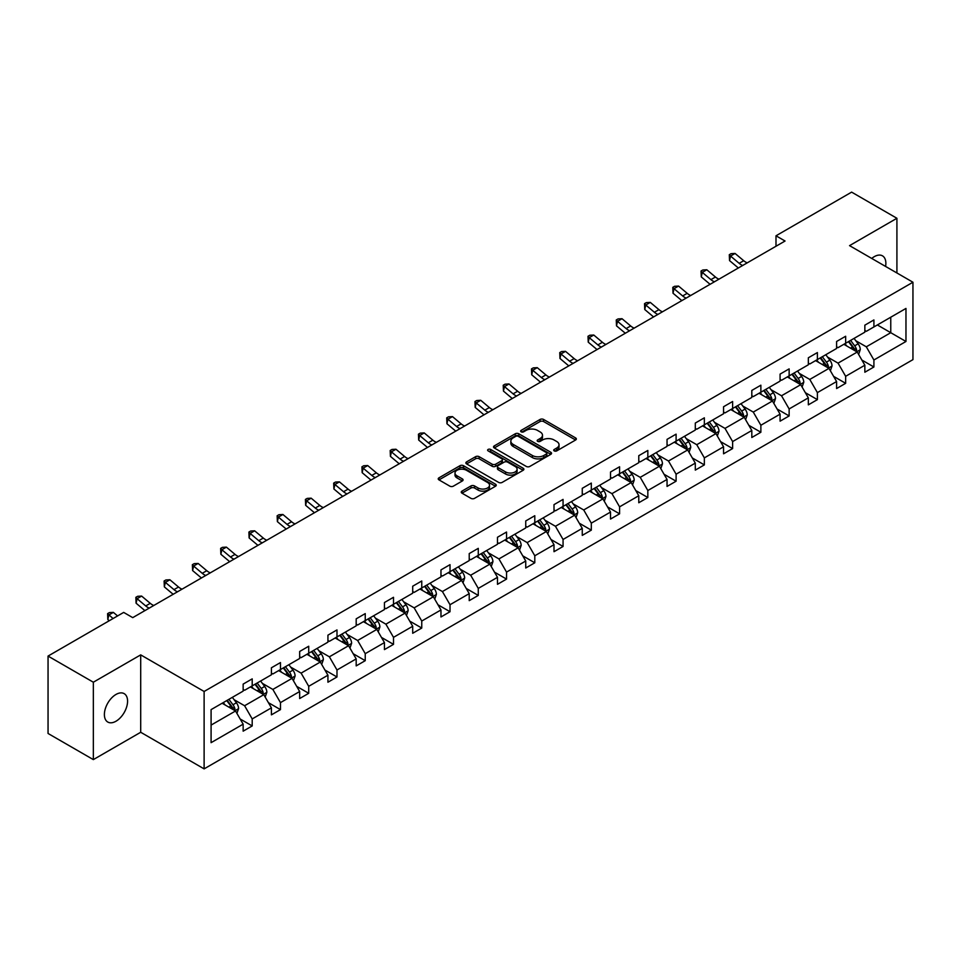 <?xml version="1.0" encoding="UTF-8"?>
<svg xmlns="http://www.w3.org/2000/svg" width="961" height="961" viewBox="0 0 961 961"><rect width="100%" height="100%" fill="white"/><g stroke="black" fill="none" stroke-linecap="round" stroke-linejoin="round"><path stroke-width="1.44" d="M554.233 450.901A1.766 1.021 0 0 0 556.719 450.901L575.615 439.994A2.511 1.454 0 0 0 576.348 438.973A2.511 1.454 0 0 0 575.615 437.94L543.614 419.464A2.511 1.454 0 0 0 540.058 419.464L521.162 430.372A1.766 1.021 0 0 0 520.646 431.093A1.766 1.021 0 0 0 521.162 431.813A1.766 1.021 0 0 0 523.649 431.813L526.099 430.396A8.048 4.649 0 0 1 537.475 430.396L540.142 431.945A8.048 4.649 0 0 1 542.497 435.225A8.048 4.649 0 0 1 540.142 438.504L537.692 439.922A1.766 1.021 0 0 0 537.187 440.643A1.766 1.021 0 0 0 537.692 441.363A1.766 1.021 0 0 0 540.19 441.363L542.629 439.946A8.048 4.649 0 0 1 554.016 439.946L556.683 441.483A8.048 4.649 0 0 1 559.038 444.775A8.048 4.649 0 0 1 556.683 448.054L554.233 449.472A1.766 1.021 0 0 0 553.716 450.192A1.766 1.021 0 0 0 554.233 450.901L554.233 449.472M115.981 721.23A16.397 9.466 120 0 0 126.696 706.779A16.397 9.466 120 0 0 124.173 693.65A16.397 9.466 120 0 0 115.981 694.455A16.397 9.466 120 0 0 105.266 708.906A16.397 9.466 120 0 0 107.788 722.047A16.397 9.466 120 0 0 115.981 721.23M885.586 266.437A16.397 9.466 120 0 0 882.474 255.842A16.397 9.466 120 0 0 874.27 256.659A16.397 9.466 120 0 0 871.747 258.437M461.989 491.119A2.511 1.454 0 0 0 461.256 492.152A2.511 1.454 0 0 0 461.989 493.173L470.974 498.363A2.511 1.454 0 0 0 474.53 498.363L495.516 486.242A2.511 1.454 0 0 0 496.248 485.221A2.511 1.454 0 0 0 495.516 484.188L463.502 465.713A2.511 1.454 0 0 0 459.947 465.713L438.973 477.833A2.511 1.454 0 0 0 438.228 478.854A2.511 1.454 0 0 0 438.973 479.875L449.82 486.146A2.511 1.454 0 0 0 453.376 486.146L462.349 480.956A2.511 1.454 0 0 0 463.082 479.935A2.511 1.454 0 0 0 462.349 478.902L456.968 475.803A6.727 3.88 0 0 1 454.997 473.052A6.727 3.88 0 0 1 459.154 469.461A6.727 3.88 0 0 1 466.481 470.313L487.551 482.47A6.727 3.88 0 0 1 489.521 485.221A6.727 3.88 0 0 1 485.377 488.813A6.727 3.88 0 0 1 478.037 487.96L474.53 485.942A2.511 1.454 0 0 0 470.974 485.942L461.989 491.119L461.989 493.173L470.974 488.032L470.974 485.942M140.702 654.873L93.337 682.214L48.05 656.075L48.05 733.471L93.337 759.61L140.702 732.27L204.116 768.872L204.116 691.476L140.702 654.873L140.702 732.27M896.913 272.972L896.913 218.279L849.548 245.632L912.95 282.234L204.116 691.476M896.913 218.279L851.626 192.128L775.995 235.793L775.995 246.256M48.05 656.075L123.681 612.409L132.738 617.635L785.053 241.019L775.995 235.793M526.268 466.433A2.511 1.454 0 0 0 529.823 466.433L550.809 454.325A2.511 1.454 0 0 0 551.542 453.292A2.511 1.454 0 0 0 550.809 452.271L518.808 433.783A2.511 1.454 0 0 0 515.252 433.783L494.266 445.904A2.511 1.454 0 0 0 493.534 446.925A2.511 1.454 0 0 0 494.266 447.958L526.268 466.433M488.837 451.286A1.766 1.021 0 0 1 490.627 451.538L523.132 470.301L502.183 482.398A2.511 1.454 0 0 1 498.627 482.398L466.614 463.923L475.599 458.769L475.599 456.679L466.614 461.869A2.511 1.454 0 0 0 465.881 462.89A2.511 1.454 0 0 0 466.614 463.923L466.614 461.869M475.599 458.769A2.511 1.454 0 0 1 479.155 458.769L479.155 456.679A2.511 1.454 0 0 0 475.599 456.679M479.155 456.679L492.128 464.175A2.511 1.454 0 0 0 495.684 464.175L501.642 460.739A2.511 1.454 0 0 0 502.387 459.706A2.511 1.454 0 0 0 501.642 458.685L488.128 450.877A1.766 1.021 0 0 1 487.611 450.156A1.766 1.021 0 0 1 488.705 449.219A1.766 1.021 0 0 1 490.627 449.448L523.156 468.235A2.511 1.454 0 0 1 523.901 469.256A2.511 1.454 0 0 1 523.156 470.277L523.156 468.235M93.337 682.214L93.337 759.61M211.084 709.626L243.145 691.115L243.145 684.1L252.202 678.874L252.202 685.878L271.41 674.79L271.41 667.787L280.468 662.561L280.468 669.565L299.664 658.477L299.664 651.474L308.721 646.236L308.721 653.252L327.929 642.164L327.929 635.161L336.987 629.923L336.987 636.939L356.183 625.851L356.183 618.836L365.24 613.611L365.24 620.614L384.448 609.538L384.448 602.523L393.505 597.298L393.505 604.301L412.701 593.213L412.701 586.21L421.759 580.985L421.759 587.988L440.967 576.9L440.967 569.897L450.024 564.66L450.024 571.675L469.22 560.587L469.22 553.584L478.278 548.347L478.278 555.362L497.486 544.274L497.486 537.259L506.543 532.034L506.543 539.037L525.739 527.961L525.739 520.946L534.796 515.721L534.796 522.724L554.004 511.636L554.004 504.633L563.062 499.408L563.062 506.411L582.258 495.323L582.258 488.32L591.315 483.083L591.315 490.098L610.523 479.01L610.523 472.007L619.581 466.77L619.581 473.785L638.777 462.697L638.777 455.682L647.834 450.457L647.834 457.46L667.042 446.385L667.042 439.369L676.1 434.144L676.1 441.147L695.296 430.06L695.296 423.056L704.353 417.831L704.353 424.834L723.561 413.747L723.561 406.743L732.618 401.506L732.618 408.521L751.814 397.434L751.814 390.43L760.872 385.193L760.872 392.208L780.08 381.121L780.08 374.105L789.137 368.88L789.137 375.883L808.333 364.796L808.333 357.792L817.391 352.567L817.391 359.57L836.599 348.483L836.599 341.479L845.656 336.254L845.656 343.257L864.852 332.17L864.852 325.166L873.909 319.929L873.909 326.944L905.971 308.433L905.971 341.479L873.909 359.991L873.909 366.994L864.852 372.231L864.852 365.216L845.656 376.304L845.656 383.319L836.599 388.544L836.599 381.541L817.391 392.617L817.391 399.632L808.333 404.857L808.333 397.854L789.137 408.942L789.137 415.945L780.08 421.17L780.08 414.167L760.872 425.255L760.872 432.258L751.814 437.495L751.814 430.48L732.618 441.567L732.618 448.571L723.561 453.808L723.561 446.793L704.353 457.88L704.353 464.896L695.296 470.121L695.296 463.118L676.1 474.193L676.1 481.209L667.042 486.434L667.042 479.431L647.834 490.518L647.834 497.522L638.777 502.747L638.777 495.744L619.581 506.831L619.581 513.835L610.523 519.072L610.523 512.057L591.315 523.144L591.315 530.148L582.258 535.385L582.258 528.37L563.062 539.457L563.062 546.473L554.004 551.698L554.004 544.695L534.796 555.77L534.796 562.786L525.739 568.011L525.739 561.008L506.543 572.095L506.543 579.099L497.486 584.324L497.486 577.321L478.278 588.408L478.278 595.412L469.22 600.649L469.22 593.634L450.024 604.721L450.024 611.725L440.967 616.962L440.967 609.947L421.759 621.034L421.759 628.05L412.701 633.275L412.701 626.272L393.505 637.347L393.505 644.363L384.448 649.588L384.448 642.585L365.24 653.672L365.24 660.675L356.183 665.901L356.183 658.898L336.987 669.985L336.987 676.988L327.929 682.226L327.929 675.211L308.721 686.298L308.721 693.301L299.664 698.539L299.664 691.524L280.468 702.611L280.468 709.626L271.41 714.852L271.41 707.849L252.202 718.924L252.202 725.939L243.145 731.165L243.145 724.162L211.084 742.673L211.084 709.626M204.116 768.872L912.95 359.63L912.95 282.234M250.389 686.923L263.794 694.671L244.599 705.746L234.112 699.704M244.599 705.746L252.202 718.924M263.794 694.671L271.41 707.849M243.145 689.433L244.599 690.274L252.202 685.878M278.654 670.61L292.06 678.346L272.852 689.433L262.377 683.379M272.852 689.433L280.468 702.611M292.06 678.346L299.664 691.524M271.41 673.12L272.852 673.961L280.468 669.565M306.907 654.297L320.313 662.033L301.117 673.12L290.63 667.066M301.117 673.12L308.721 686.298M320.313 662.033L327.929 675.211M299.664 656.807L301.117 657.636L308.721 653.252M335.173 637.984L348.579 645.72L329.371 656.807L318.896 650.753M329.371 656.807L336.987 669.985M348.579 645.72L356.183 658.898M327.929 640.494L329.371 641.323L336.987 636.939M363.426 621.659L376.832 629.407L357.636 640.494L347.149 634.44M357.636 640.494L365.24 653.672M376.832 629.407L384.448 642.585M356.183 624.169L357.636 625.01L365.24 620.614M391.692 605.346L405.098 613.094L385.89 624.169L375.415 618.127M385.89 624.169L393.505 637.347M405.098 613.094L412.701 626.272M384.448 607.857L385.89 608.697L393.505 604.301M419.945 589.033L433.351 596.769L414.155 607.857L403.668 601.802M414.155 607.857L421.759 621.034M433.351 596.769L440.967 609.947M412.701 591.544L414.155 592.384L421.759 587.988M448.21 572.72L461.616 580.456L442.408 591.544L431.933 585.489M442.408 591.544L450.024 604.721M461.616 580.456L469.22 593.634M440.967 575.231L442.408 576.059L450.024 571.675M476.464 556.407L489.87 564.143L470.674 575.231L460.187 569.176M470.674 575.231L478.278 588.408M489.87 564.143L497.486 577.321M469.22 558.918L470.674 559.746L478.278 555.362M504.729 540.082L518.135 547.83L498.927 558.918L488.452 552.863M498.927 558.918L506.543 572.095M518.135 547.83L525.739 561.008M497.486 542.593L498.927 543.433L506.543 539.037M532.983 523.769L546.389 531.517L527.193 542.593L516.706 536.55M527.193 542.593L534.796 555.77M546.389 531.517L554.004 544.695M525.739 526.28L527.193 527.121L534.796 522.724M561.248 507.456L574.654 515.192L555.446 526.28L544.971 520.225M555.446 526.28L563.062 539.457M574.654 515.192L582.258 528.37M554.004 509.967L555.446 510.808L563.062 506.411M589.501 491.143L602.907 498.879L583.711 509.967L573.224 503.912M583.711 509.967L591.315 523.144M602.907 498.879L610.523 512.057M582.258 493.654L583.711 494.483L591.315 490.098M617.767 474.83L631.173 482.566L611.965 493.654L601.49 487.599M611.965 493.654L619.581 506.831M631.173 482.566L638.777 495.744M610.523 477.341L611.965 478.17L619.581 473.785M646.02 458.505L659.426 466.253L640.23 477.341L629.743 471.286M640.23 477.341L647.834 490.518M659.426 466.253L667.042 479.431M638.777 461.016L640.23 461.857L647.834 457.46M674.286 442.192L687.692 449.94L668.484 461.016L658.009 454.973M668.484 461.016L676.1 474.193M687.692 449.94L695.296 463.118M667.042 444.703L668.484 445.544L676.1 441.147M702.539 425.879L715.945 433.615L696.749 444.703L686.262 438.648M696.749 444.703L704.353 457.88M715.945 433.615L723.561 446.793M695.296 428.39L696.749 429.231L704.353 424.834M730.804 409.566L744.21 417.302L725.002 428.39L714.528 422.335M725.002 428.39L732.618 441.567M744.21 417.302L751.814 430.48M723.561 412.077L725.002 412.906L732.618 408.521M759.058 393.253L772.464 400.989L753.268 412.077L742.781 406.022M753.268 412.077L760.872 425.255M772.464 400.989L780.08 414.167M751.814 395.764L753.268 396.593L760.872 392.208M787.323 376.928L800.729 384.676L781.521 395.764L771.046 389.71M781.521 395.764L789.137 408.942M800.729 384.676L808.333 397.854M780.08 379.439L781.521 380.28L789.137 375.883M815.577 360.615L828.983 368.363L809.787 379.439L799.3 373.385M809.787 379.439L817.391 392.617M828.983 368.363L836.599 381.541M808.333 363.126L809.787 363.967L817.391 359.57M843.842 344.302L857.248 352.038L838.04 363.126L827.565 357.072M838.04 363.126L845.656 376.304M857.248 352.038L864.852 365.216M836.599 346.813L838.04 347.654L845.656 343.257M877.357 324.95L890.763 332.698L866.305 346.813L855.819 340.759M866.305 346.813L873.909 359.991M905.971 341.479L890.763 332.698L890.763 317.214L905.971 308.433M864.852 330.5L866.305 331.329L873.909 326.944M211.084 725.099L235.541 710.984L222.135 703.248M235.541 710.984L243.145 724.162M861.861 360.039L873.909 366.994M833.607 376.364L845.656 383.319M805.342 392.677L817.391 399.632M777.089 408.99L789.137 415.945M748.823 425.303L760.872 432.258M720.57 441.616L732.618 448.571M692.304 457.941L704.353 464.896M664.051 474.253L676.1 481.209M635.786 490.566L647.834 497.522M607.532 506.879L619.581 513.835M579.267 523.192L591.315 530.148M551.013 539.517L563.062 546.473M522.748 555.83L534.796 562.786M494.495 572.143L506.543 579.099M466.229 588.456L478.278 595.412M437.976 604.769L450.024 611.725M409.71 621.094L421.759 628.05M381.457 637.407L393.505 644.363M353.192 653.72L365.24 660.675M324.938 670.033L336.987 676.988M296.673 686.346L308.721 693.301M268.419 702.671L280.468 709.626M240.154 718.984L252.202 725.939M554.941 451.153L556.683 450.144A8.048 4.649 0 0 0 559.038 446.865L559.038 444.775M542.497 435.225L542.497 437.315A8.048 4.649 0 0 1 540.142 440.606L538.4 441.604M575.579 440.018L543.614 421.555A2.511 1.454 0 0 0 540.058 421.555L521.859 432.066M550.773 454.337L518.808 435.874A2.511 1.454 0 0 0 515.252 435.874L494.302 447.97M546.365 454.012A1.766 1.021 0 0 0 546.881 453.292A1.766 1.021 0 0 0 546.365 452.571L518.267 436.354A1.766 1.021 0 0 0 515.781 436.354L513.198 437.844A8.048 4.649 0 0 0 510.844 441.123A8.048 4.649 0 0 0 513.198 444.414L532.406 455.502A8.048 4.649 0 0 0 543.782 455.502L546.365 454.012L546.365 456.103A1.766 1.021 0 0 0 546.881 455.382L546.881 453.292M510.844 441.123L510.844 443.225A8.048 4.649 0 0 0 513.198 446.505L513.198 444.414M546.365 456.103L543.782 457.592A8.048 4.649 0 0 1 532.406 457.592L513.198 446.505M479.155 458.769L492.128 466.265A2.511 1.454 0 0 0 495.684 466.265L501.642 462.83A2.511 1.454 0 0 0 502.387 461.797L502.387 459.706M505.606 471.947A6.727 3.88 0 0 0 512.934 472.788A6.727 3.88 0 0 0 517.09 469.208A6.727 3.88 0 0 0 515.12 466.457L507.696 462.169A2.511 1.454 0 0 0 504.141 462.169L498.182 465.617A2.511 1.454 0 0 0 497.438 466.638A2.511 1.454 0 0 0 498.182 467.671L505.606 471.947L505.606 474.037A6.727 3.88 0 0 0 512.934 474.89A6.727 3.88 0 0 0 517.09 471.298L517.09 469.208M497.438 466.638L497.438 468.728A2.511 1.454 0 0 0 498.182 469.761L498.182 467.671M505.606 474.037L498.182 469.761M489.521 485.221L489.521 487.311A6.727 3.88 0 0 1 485.377 490.903A6.727 3.88 0 0 1 478.037 490.062L474.53 488.032A2.511 1.454 0 0 0 470.974 488.032M454.997 473.052L454.997 475.142A6.727 3.88 0 0 0 456.968 477.893L456.968 475.803M462.313 480.98L456.968 477.893M495.48 486.266L463.502 467.803A2.511 1.454 0 0 0 459.947 467.803L438.997 479.899L438.973 477.833M858.617 354.429L860.287 349.612A6.787 3.916 -120 0 0 858.125 343.834L854.053 338.404M846.761 345.984L844.995 343.63M856.239 351.462L856.623 349.9A6.787 3.916 -120 0 0 854.677 345.828L850.617 340.398M848.911 341.371L853.392 347.353A3.46 1.994 60 0 1 854.017 348.399L856.623 349.9M848.443 341.648L852.503 347.077A6.787 3.916 60 0 1 854.197 350.284M742.709 265.476A12.805 7.4 60 0 1 739.165 263.326L730.54 256.058L729.531 260.587L738.168 267.843A19.208 11.088 -120 0 0 738.348 267.987M747.238 262.858A12.805 7.4 60 0 1 743.706 260.707L735.069 253.452L730.54 256.058L729.303 254.701L731.105 253.656L735.069 253.452M729.531 260.587L729.303 254.701M830.364 370.742L832.034 365.937A6.787 3.916 -120 0 0 829.86 360.147L825.799 354.717M818.508 362.309L816.742 359.955M827.986 367.775L828.37 366.225A6.787 3.916 -120 0 0 826.424 362.141L822.352 356.711M820.658 357.684L825.127 363.666A3.46 1.994 60 0 1 825.763 364.712L828.37 366.225M820.177 357.96L824.25 363.39A6.787 3.916 60 0 1 825.943 366.597M802.099 387.055L803.768 382.25A6.787 3.916 -120 0 0 801.606 376.46L797.534 371.042M790.242 378.622L788.476 376.268M799.72 384.1L800.105 382.538A6.787 3.916 -120 0 0 798.159 378.454L794.098 373.024M792.393 374.009L796.873 379.979A3.46 1.994 60 0 1 797.498 381.036L800.105 382.538M791.924 374.273L795.984 379.703A6.787 3.916 60 0 1 797.678 382.91M714.443 281.789A12.805 7.4 60 0 1 710.912 279.639L702.275 272.383L701.278 276.9L709.903 284.156A19.208 11.088 -120 0 0 710.095 284.312M718.972 279.171A12.805 7.4 60 0 1 715.44 277.02L706.803 269.765L702.275 272.383L701.037 271.026L702.851 269.981L706.803 269.765M701.278 276.9L701.037 271.026M686.19 298.102A12.805 7.4 60 0 1 682.658 295.952L674.021 288.696L673.012 293.213L681.649 300.469A19.208 11.088 -120 0 0 681.829 300.625M690.719 295.495A12.805 7.4 60 0 1 687.187 293.333L678.55 286.078L674.021 288.696L672.784 287.339L674.586 286.294L678.55 286.078M673.012 293.213L672.784 287.339M773.845 403.368L775.515 398.563A6.787 3.916 -120 0 0 773.341 392.785L769.28 387.355M761.989 394.935L760.223 392.581M771.467 400.413L771.851 398.851A6.787 3.916 -120 0 0 769.905 394.767L765.833 389.337M764.139 390.322L768.608 396.292A3.46 1.994 60 0 1 769.244 397.349L771.851 398.851M763.659 390.598L767.731 396.028A6.787 3.916 60 0 1 769.425 399.223M657.925 314.415A12.805 7.4 60 0 1 654.393 312.265L645.756 305.009L644.759 309.526L653.384 316.782A19.208 11.088 -120 0 0 653.576 316.938M662.453 311.808A12.805 7.4 60 0 1 658.922 309.658L650.285 302.391L645.756 305.009L644.519 303.652L646.333 302.607L650.285 302.391M644.759 309.526L644.519 303.652M745.58 419.693L747.25 414.876A6.787 3.916 -120 0 0 745.087 409.098L741.015 403.668M733.723 411.248L731.958 408.893M743.201 416.726L743.586 415.164A6.787 3.916 -120 0 0 741.64 411.08L737.58 405.65M735.874 406.635L740.354 412.617A3.46 1.994 60 0 1 740.979 413.662L743.586 415.164M735.405 406.911L739.465 412.341A6.787 3.916 60 0 1 741.159 415.548M629.671 330.74A12.805 7.4 60 0 1 626.14 328.578L617.503 321.322L616.494 325.839L625.13 333.095A19.208 11.088 -120 0 0 625.311 333.251M634.2 328.121A12.805 7.4 60 0 1 630.668 325.971L622.031 318.716L617.503 321.322L616.265 319.965L618.067 318.92L622.031 318.716M616.494 325.839L616.265 319.965M717.326 436.006L718.996 431.189A6.787 3.916 -120 0 0 716.822 425.411L712.762 419.981M705.47 427.561L703.704 425.206M714.948 433.039L715.332 431.477A6.787 3.916 -120 0 0 713.386 427.405L709.314 421.975M707.62 422.948L712.089 428.93A3.46 1.994 60 0 1 712.726 429.975L715.332 431.477M707.14 423.224L711.212 428.654A6.787 3.916 60 0 1 712.906 431.861M601.406 347.053A12.805 7.4 60 0 1 597.874 344.903L589.237 337.647L588.24 342.164L596.865 349.42A19.208 11.088 -120 0 0 597.057 349.564M605.935 344.434A12.805 7.4 60 0 1 602.403 342.284L593.766 335.029L589.237 337.647L588 336.278L589.814 335.233L593.766 335.029M588.24 342.164L588 336.278M689.061 452.319L690.731 447.514A6.787 3.916 -120 0 0 688.569 441.724L684.496 436.294M677.205 443.886L675.439 441.531M686.683 449.352L687.067 447.802A6.787 3.916 -120 0 0 685.121 443.718L681.061 438.288M679.355 439.273L683.836 445.243A3.46 1.994 60 0 1 684.46 446.288L687.067 447.802M678.886 439.537L682.947 444.967A6.787 3.916 60 0 1 684.64 448.174M573.152 363.366A12.805 7.4 60 0 1 569.621 361.216L560.984 353.96L559.975 358.477L568.612 365.733A19.208 11.088 -120 0 0 568.792 365.889M577.681 360.747A12.805 7.4 60 0 1 574.149 358.597L565.512 351.342L560.984 353.96L559.746 352.603L561.548 351.558L565.512 351.342M559.975 358.477L559.746 352.603M660.808 468.632L662.477 463.827A6.787 3.916 -120 0 0 660.303 458.037L656.243 452.619M648.951 460.199L647.185 457.844M658.429 465.677L658.814 464.115A6.787 3.916 -120 0 0 656.868 460.031L652.795 454.601M651.102 455.586L655.57 461.556A3.46 1.994 60 0 1 656.207 462.613L658.814 464.115M650.621 455.85L654.693 461.28A6.787 3.916 60 0 1 656.387 464.487M544.887 379.679A12.805 7.4 60 0 1 541.355 377.529L532.718 370.273L531.721 374.79L540.346 382.046A19.208 11.088 -120 0 0 540.538 382.202M549.416 377.072A12.805 7.4 60 0 1 545.884 374.91L537.247 367.655L532.718 370.273L531.481 368.916L533.295 367.871L537.247 367.655M531.721 374.79L531.481 368.916M632.542 484.945L634.212 480.14A6.787 3.916 -120 0 0 632.05 474.362L627.977 468.932M620.686 476.512L618.92 474.157M630.164 481.99L630.548 480.428A6.787 3.916 -120 0 0 628.602 476.344L624.542 470.914M622.836 471.899L627.317 477.869A3.46 1.994 60 0 1 627.941 478.926L630.548 480.428M622.368 472.175L626.428 477.605A6.787 3.916 60 0 1 628.122 480.8M516.634 396.004A12.805 7.4 60 0 1 513.102 393.842L504.465 386.586L503.456 391.103L512.093 398.359A19.208 11.088 -120 0 0 512.273 398.515M521.162 393.385A12.805 7.4 60 0 1 517.631 391.235L508.994 383.968L504.465 386.586L503.228 385.229L505.03 384.184L508.994 383.968M503.456 391.103L503.228 385.229M604.289 501.27L605.959 496.453A6.787 3.916 -120 0 0 603.784 490.675L599.724 485.245M592.432 492.825L590.667 490.47M601.91 498.303L602.295 496.741A6.787 3.916 -120 0 0 600.349 492.657L596.276 487.227M594.583 488.212L599.051 494.194A3.46 1.994 60 0 1 599.688 495.239L602.295 496.741M594.102 488.488L598.174 493.918A6.787 3.916 60 0 1 599.868 497.125M488.368 412.317A12.805 7.4 60 0 1 484.837 410.155L476.2 402.899L475.202 407.416L483.827 414.671A19.208 11.088 -120 0 0 484.02 414.828M492.897 409.698A12.805 7.4 60 0 1 489.365 407.548L480.728 400.293L476.2 402.899L474.962 401.542L476.776 400.497L480.728 400.293M475.202 407.416L474.962 401.542M576.023 517.583L577.693 512.766A6.787 3.916 -120 0 0 575.531 506.988L571.459 501.558M564.167 509.138L562.401 506.783M573.645 514.615L574.029 513.054A6.787 3.916 -120 0 0 572.083 508.982L568.023 503.552M566.317 504.525L570.798 510.507A3.46 1.994 60 0 1 571.423 511.552L574.029 513.054M565.849 504.801L569.909 510.231A6.787 3.916 60 0 1 571.603 513.438M460.115 428.63A12.805 7.4 60 0 1 456.583 426.48L447.946 419.224L446.937 423.741L455.574 430.996A19.208 11.088 -120 0 0 455.754 431.141M464.643 426.011A12.805 7.4 60 0 1 461.112 423.861L452.475 416.606L447.946 419.224L446.709 417.855L448.511 416.81L452.475 416.606M446.937 423.741L446.709 417.855M547.77 533.896L549.44 529.091A6.787 3.916 -120 0 0 547.265 523.301L543.205 517.871M535.914 525.463L534.148 523.108M545.392 530.928L545.776 529.379A6.787 3.916 -120 0 0 543.83 525.295L539.758 519.865M538.064 520.85L542.533 526.82A3.46 1.994 60 0 1 543.169 527.865L545.776 529.379M537.583 521.114L541.656 526.544A6.787 3.916 60 0 1 543.349 529.751M431.849 444.943A12.805 7.4 60 0 1 428.318 442.793L419.681 435.537L418.684 440.054L427.309 447.309A19.208 11.088 -120 0 0 427.501 447.466M436.378 442.324A12.805 7.4 60 0 1 432.846 440.174L424.209 432.918L419.681 435.537L418.443 434.18L420.257 433.135L424.209 432.918M418.684 440.054L418.443 434.18M519.517 550.209L521.174 545.404A6.787 3.916 -120 0 0 519.012 539.626L514.94 534.196M507.648 541.776L505.882 539.421M517.126 547.253L517.511 545.692A6.787 3.916 -120 0 0 515.564 541.608L511.504 536.178M509.798 537.163L514.279 543.133A3.46 1.994 60 0 1 514.904 544.19L517.511 545.692M509.33 537.427L513.39 542.857A6.787 3.916 60 0 1 515.084 546.064M403.596 461.256A12.805 7.4 60 0 1 400.064 459.106L391.427 451.85L390.418 456.367L399.055 463.622A19.208 11.088 -120 0 0 399.235 463.779M408.125 458.649A12.805 7.4 60 0 1 404.593 456.487L395.956 449.231L391.427 451.85L390.19 450.493L391.992 449.448L395.956 449.231M390.418 456.367L390.19 450.493M491.251 566.522L492.921 561.717A6.787 3.916 -120 0 0 490.747 555.938L486.686 550.509M479.395 558.089L477.629 555.734M488.873 563.566L489.257 562.005A6.787 3.916 -120 0 0 487.311 557.921L483.239 552.491M481.545 553.476L486.014 559.446A3.46 1.994 60 0 1 486.65 560.503L489.257 562.005M481.065 553.752L485.137 559.182A6.787 3.916 60 0 1 486.831 562.377M375.331 477.581A12.805 7.4 60 0 1 371.799 475.419L363.162 468.163L362.165 472.68L370.79 479.935A19.208 11.088 -120 0 0 370.982 480.092M379.859 474.962A12.805 7.4 60 0 1 376.328 472.812L367.691 465.544L363.162 468.163L361.925 466.806L363.738 465.761L367.691 465.544M362.165 472.68L361.925 466.806M462.998 582.846L464.656 578.029A6.787 3.916 -120 0 0 462.493 572.251L458.421 566.822M451.129 574.402L449.364 572.047M460.607 579.879L460.992 578.318A6.787 3.916 -120 0 0 459.046 574.234L454.985 568.804M453.28 569.789L457.76 575.771A3.46 1.994 60 0 1 458.385 576.816L460.992 578.318M452.811 570.065L456.871 575.495A6.787 3.916 60 0 1 458.565 578.702M347.077 493.894A12.805 7.4 60 0 1 343.545 491.732L334.909 484.476L333.899 488.993L342.536 496.248A19.208 11.088 -120 0 0 342.717 496.405M351.606 491.275A12.805 7.4 60 0 1 348.074 489.125L339.437 481.869L334.909 484.476L333.671 483.119L335.473 482.074L339.437 481.869M333.899 488.993L333.671 483.119M434.732 599.159L436.402 594.342A6.787 3.916 -120 0 0 434.228 588.564L430.168 583.135M422.876 590.715L421.11 588.36M432.354 596.192L432.738 594.631A6.787 3.916 -120 0 0 430.792 590.559L426.72 585.129M425.026 586.102L429.495 592.084A3.46 1.994 60 0 1 430.132 593.129L432.738 594.631M424.546 586.378L428.618 591.808A6.787 3.916 60 0 1 430.312 595.015M318.812 510.207A12.805 7.4 60 0 1 315.28 508.057L306.643 500.801L305.646 505.318L314.271 512.573A19.208 11.088 -120 0 0 314.463 512.718M323.34 507.588A12.805 7.4 60 0 1 319.809 505.438L311.172 498.182L306.643 500.801L305.406 499.432L307.22 498.387L311.172 498.182M305.646 505.318L305.406 499.432M406.479 615.472L408.137 610.667A6.787 3.916 -120 0 0 405.974 604.877L401.902 599.448M394.611 607.04L392.845 604.685M404.088 612.505L404.473 610.956A6.787 3.916 -120 0 0 402.527 606.871L398.467 601.442M396.761 602.427L401.242 608.397A3.46 1.994 60 0 1 401.866 609.442L404.473 610.956M396.292 602.691L400.353 608.121A6.787 3.916 60 0 1 402.046 611.328M290.558 526.52A12.805 7.4 60 0 1 287.027 524.37L278.39 517.114L277.381 521.631L286.018 528.886A19.208 11.088 -120 0 0 286.198 529.043M295.087 523.901A12.805 7.4 60 0 1 291.555 521.751L282.918 514.495L278.39 517.114L277.152 515.757L278.954 514.712L282.918 514.495M277.381 521.631L277.152 515.757M378.214 631.785L379.883 626.98A6.787 3.916 -120 0 0 377.709 621.202L373.649 615.773M366.357 623.353L364.591 620.998M375.835 628.83L376.219 627.269A6.787 3.916 -120 0 0 374.273 623.184L370.201 617.755M368.507 618.74L372.976 624.71A3.46 1.994 60 0 1 373.613 625.767L376.219 627.269M368.027 619.004L372.099 624.434A6.787 3.916 60 0 1 373.793 627.641M262.293 542.833A12.805 7.4 60 0 1 258.761 540.683L250.124 533.427L249.127 537.944L257.752 545.199A19.208 11.088 -120 0 0 257.944 545.355M266.822 540.226A12.805 7.4 60 0 1 263.29 538.064L254.653 530.808L250.124 533.427L248.887 532.07L250.701 531.025L254.653 530.808M249.127 537.944L248.887 532.07M349.96 648.098L351.618 643.293A6.787 3.916 -120 0 0 349.456 637.515L345.383 632.086M338.092 639.666L336.326 637.311M347.57 645.143L347.954 643.582A6.787 3.916 -120 0 0 346.008 639.497L341.948 634.068M340.242 635.053L344.723 641.023A3.46 1.994 60 0 1 345.347 642.08L347.954 643.582M339.774 635.329L343.834 640.759A6.787 3.916 60 0 1 345.528 643.954M234.04 559.158A12.805 7.4 60 0 1 230.508 556.996L221.871 549.74L220.862 554.257L229.499 561.512A19.208 11.088 -120 0 0 229.679 561.668M238.568 556.539A12.805 7.4 60 0 1 235.037 554.389L226.4 547.121L221.871 549.74L220.634 548.383L222.435 547.338L226.4 547.121M220.862 554.257L220.634 548.383M321.695 664.423L323.364 659.606A6.787 3.916 -120 0 0 321.19 653.828L317.13 648.399M309.838 655.979L308.073 653.624M319.316 661.456L319.701 659.895A6.787 3.916 -120 0 0 317.755 655.81L313.682 650.381M311.989 651.366L316.457 657.348A3.46 1.994 60 0 1 317.094 658.393L319.701 659.895M311.508 651.642L315.58 657.072A6.787 3.916 60 0 1 317.274 660.279M205.774 575.471A12.805 7.4 60 0 1 202.242 573.309L193.605 566.053L192.608 570.57L201.233 577.825A19.208 11.088 -120 0 0 201.426 577.981M210.303 572.852A12.805 7.4 60 0 1 206.771 570.702L198.134 563.446L193.605 566.053L192.368 564.696L194.182 563.651L198.134 563.446M192.608 570.57L192.368 564.696M293.441 680.736L295.099 675.919A6.787 3.916 -120 0 0 292.937 670.141L288.865 664.712M281.573 672.292L279.807 669.937M291.051 677.769L291.435 676.208A6.787 3.916 -120 0 0 289.489 672.135L285.429 666.706M283.723 667.679L288.204 673.661A3.46 1.994 60 0 1 288.829 674.706L291.435 676.208M283.255 667.955L287.315 673.385A6.787 3.916 60 0 1 289.009 676.592M177.521 591.784A12.805 7.4 60 0 1 173.989 589.634L165.352 582.378L164.343 586.895L172.98 594.15A19.208 11.088 -120 0 0 173.16 594.294M182.049 589.165A12.805 7.4 60 0 1 178.518 587.015L169.881 579.759L165.352 582.378L164.115 581.009L165.917 579.963L169.881 579.759M164.343 586.895L164.115 581.009M265.176 697.049L266.846 692.244A6.787 3.916 -120 0 0 264.671 686.454L260.611 681.025M253.32 688.617L251.554 686.262M262.797 694.082L263.182 692.533A6.787 3.916 -120 0 0 261.236 688.448L257.164 683.019M255.47 684.004L259.938 689.974A3.46 1.994 60 0 1 260.575 691.019L263.182 692.533M254.989 684.268L259.062 689.698A6.787 3.916 60 0 1 260.755 692.905M149.255 608.097A12.805 7.4 60 0 1 145.724 605.947L137.087 598.691L136.09 603.208L144.715 610.463A19.208 11.088 -120 0 0 144.907 610.619M153.784 605.478A12.805 7.4 60 0 1 150.252 603.328L141.615 596.072L137.087 598.691L135.849 597.334L137.663 596.288L141.615 596.072M136.09 603.208L135.849 597.334M236.923 713.362L238.58 708.557A6.787 3.916 -120 0 0 236.418 702.779L232.346 697.35M225.054 704.93L223.288 702.575M234.532 710.407L234.916 708.846A6.787 3.916 -120 0 0 232.97 704.761L228.91 699.332M227.204 700.317L231.685 706.287A3.46 1.994 60 0 1 232.31 707.344L234.916 708.846M226.736 700.581L230.796 706.011A6.787 3.916 60 0 1 232.49 709.218M117.578 615.929L113.362 612.385L108.833 615.004L107.824 619.521L109.266 620.734M113.05 618.548L107.596 613.647L109.398 612.601L113.362 612.385M107.824 619.521L107.596 613.647M556.683 450.144L556.683 448.054M537.692 441.363L537.692 439.922M540.142 440.606L540.142 438.504M521.162 431.813L521.162 430.372M540.058 421.555L540.058 419.464M543.614 421.555L543.614 419.464M575.615 439.994L575.615 437.94M494.266 447.958L494.266 445.904M515.252 435.874L515.252 433.783M518.808 435.874L518.808 433.783M550.809 454.325L550.809 452.271M532.406 457.592L532.406 455.502M543.782 457.592L543.782 455.502M492.128 466.265L492.128 464.175M495.684 466.265L495.684 464.175M501.642 462.83L501.642 460.739M490.627 451.538L490.627 449.448M474.53 488.032L474.53 485.942M478.037 490.062L478.037 487.96M462.349 480.956L462.349 478.902M459.947 467.803L459.947 465.713M463.502 467.803L463.502 465.713M495.516 486.242L495.516 484.188M856.756 351.762L860.239 349.744M854.677 345.828L858.125 343.834M850.581 348.194L852.503 347.077M739.165 263.326L743.706 260.707M828.502 368.075L831.986 366.057M826.424 362.141L829.86 360.147M822.316 364.507L824.25 363.39M800.237 384.388L803.72 382.382M798.159 378.454L801.606 376.46M794.062 380.82L795.984 379.703M710.912 279.639L715.44 277.02M682.658 295.952L687.187 293.333M771.983 400.701L775.467 398.695M769.905 394.767L773.341 392.785M765.797 397.133L767.731 396.028M654.393 312.265L658.922 309.658M743.718 417.026L747.202 415.008M741.64 411.08L745.087 409.098M737.543 413.458L739.465 412.341M626.14 328.578L630.668 325.971M715.464 433.339L718.948 431.321M713.386 427.405L716.822 425.411M709.278 429.771L711.212 428.654M597.874 344.903L602.403 342.284M687.199 449.652L690.683 447.634M685.121 443.718L688.569 441.724M681.025 446.084L682.947 444.967M569.621 361.216L574.149 358.597M658.946 465.965L662.429 463.959M656.868 460.031L660.303 458.037M652.759 462.397L654.693 461.28M541.355 377.529L545.884 374.91M630.68 482.278L634.164 480.272M628.602 476.344L632.05 474.362M624.506 478.71L626.428 477.605M513.102 393.842L517.631 391.235M602.427 498.603L605.91 496.585M600.349 492.657L603.784 490.675M596.24 495.035L598.174 493.918M484.837 410.155L489.365 407.548M574.161 514.916L577.645 512.898M572.083 508.982L575.531 506.988M567.987 511.348L569.909 510.231M456.583 426.48L461.112 423.861M545.908 531.229L549.392 529.211M543.83 525.295L547.265 523.301M539.722 527.661L541.656 526.544M428.318 442.793L432.846 440.174M517.643 547.542L521.126 545.536M515.564 541.608L519.012 539.626M511.468 543.974L513.39 542.857M400.064 459.106L404.593 456.487M489.389 563.855L492.873 561.849M487.311 557.921L490.747 555.938M483.203 560.287L485.137 559.182M371.799 475.419L376.328 472.812M461.124 580.18L464.607 578.162M459.046 574.234L462.493 572.251M454.949 576.612L456.871 575.495M343.545 491.732L348.074 489.125M432.87 596.493L436.354 594.475M430.792 590.559L434.228 588.564M426.684 592.925L428.618 591.808M315.28 508.057L319.809 505.438M404.605 612.806L408.089 610.788M402.527 606.871L405.974 604.877M398.431 609.238L400.353 608.121M287.027 524.37L291.555 521.751M376.352 629.119L379.835 627.113M374.273 623.184L377.709 621.202M370.165 625.551L372.099 624.434M258.761 540.683L263.29 538.064M348.086 645.432L351.57 643.426M346.008 639.497L349.456 637.515M341.912 641.864L343.834 640.759M230.508 556.996L235.037 554.389M319.833 661.757L323.316 659.739M317.755 655.81L321.19 653.828M313.646 658.189L315.58 657.072M202.242 573.309L206.771 570.702M291.567 678.07L295.051 676.051M289.489 672.135L292.937 670.141M285.393 674.502L287.315 673.385M173.989 589.634L178.518 587.015M263.314 694.383L266.798 692.364M261.236 688.448L264.671 686.454M257.128 690.815L259.062 689.698M145.724 605.947L150.252 603.328M235.049 710.696L238.532 708.689M232.97 704.761L236.418 702.779M228.874 707.128L230.796 706.011"/></g></svg>
